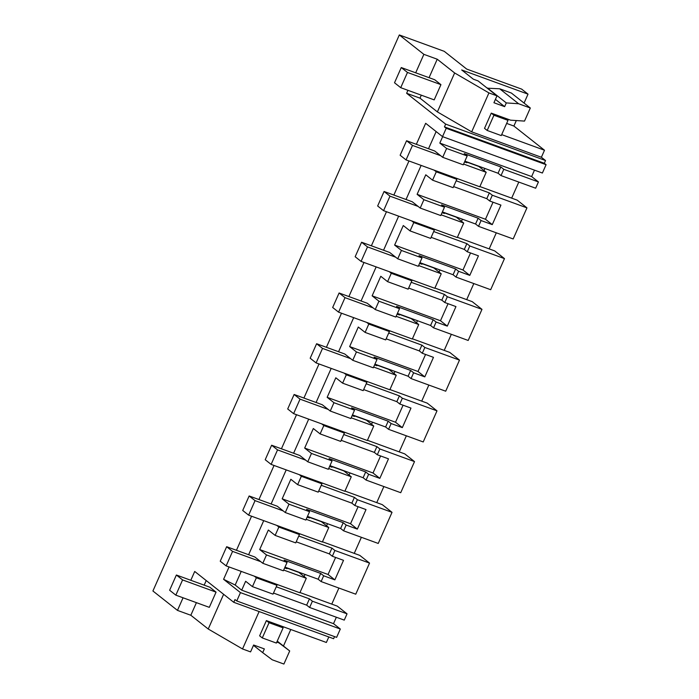 <?xml version="1.0" encoding="UTF-8"?>
<svg xmlns="http://www.w3.org/2000/svg" width="699" height="699" viewBox="0 0 699 699"><rect width="100%" height="100%" fill="white"/><g stroke="black" fill="none" stroke-linecap="round" stroke-linejoin="round"><path stroke-width="1.05" d="M240.456 592.621L236.76 600.957L336.621 637.366L340.317 629.03L240.456 592.621L223.593 579.296L235.187 585.037L241.234 571.389M340.317 629.03L333.51 623.657L241.697 590.174L235.187 585.037M524.067 103.076L528.025 94.147L521.664 89.123L466.705 69.079L444.232 51.324L399.321 34.95L423.874 54.347L415.695 72.81M416.351 144.309L425.665 123.295L442.528 136.62L542.389 173.029L546.085 164.693L544.311 163.286L545.526 160.534L541.384 157.266L544.504 150.233L513.887 126.047L516.325 120.551M538.44 181.941L503.796 169.307L501.017 175.589L535.661 188.214L538.44 181.941L531.633 176.567L534.482 170.145M518.798 182.072L511.668 198.14M526.95 207.865L492.306 195.231L489.746 201.015L500.93 205.095L496.605 214.864L492.271 224.632L481.087 220.552L478.527 226.336L513.171 238.962L526.95 207.865L517.208 200.159L479.881 186.554M496.307 232.819L489.186 248.888M401.427 250.452L397.722 258.805L418.29 266.31L421.995 257.948L401.427 250.452L394.62 245.078L462.983 269.997L469.789 275.38L458.596 271.299L456.036 277.084L490.681 289.709L504.468 258.613L494.717 250.906L457.391 237.302M473.817 283.567L466.696 299.635M378.937 301.199L375.232 309.552L395.8 317.058L399.505 308.696L378.937 301.199L372.13 295.826L440.492 320.745L447.299 326.127L436.115 322.047L433.546 327.831L468.19 340.457L481.978 309.36L472.227 301.653L434.909 288.049M451.327 334.314L444.206 350.382M356.446 351.947L352.742 360.3L373.31 367.805L377.014 359.443L356.446 351.947L349.64 346.573L418.011 371.492L424.809 376.875L413.625 372.794L411.064 378.578L445.709 391.204L459.488 360.107L449.745 352.401L412.419 338.797M428.845 385.062L421.715 401.13M333.956 402.694L330.26 411.047L350.828 418.552L354.524 410.191L333.956 402.694L327.158 397.32L395.52 422.24L402.318 427.622L391.134 423.542L388.574 429.326L423.218 441.951L436.997 410.855L427.255 403.148L389.928 389.544M406.355 435.809L399.234 451.877M311.474 453.441L307.77 461.794L328.338 469.3L332.042 460.938L311.474 453.441L304.668 448.068L373.03 472.987L379.837 478.369L368.644 474.289L366.084 480.073L400.728 492.699L414.516 461.593L404.765 453.896L367.438 440.291M383.865 486.556L376.744 502.625M288.984 504.189L285.279 512.542L305.847 520.047L309.552 511.685L288.984 504.189L282.178 498.815L350.54 523.734L357.346 529.117L346.162 525.036L343.593 530.821L378.238 543.446L392.025 512.341L382.274 504.643L344.957 491.039M361.374 537.304L354.253 553.372M369.535 563.088L334.891 550.462L332.331 556.247L343.515 560.327L339.19 570.096L334.856 579.864L323.672 575.784L321.112 581.568L355.756 594.194L369.535 563.088L359.793 555.39L322.466 541.786M338.893 588.051L331.772 604.119M347.045 613.836L312.401 601.21L309.622 607.483L344.266 620.118L347.045 613.836L337.302 606.138L299.976 592.534M336.359 617.234L333.51 623.657M190.81 580.284L194.715 571.459L233.763 602.311L333.624 638.72L334.559 636.614M266.38 620.607L269.045 622.713L262.3 637.934L259.635 635.837L266.38 620.607L326.372 642.477L328.81 636.964M283.462 646.033L290.784 629.502M236.76 600.957L234.986 599.559L233.763 602.311M223.593 579.296L229.062 566.959M236.445 550.288L251.553 516.212M258.936 499.54L274.043 465.464M281.426 448.793L296.525 414.717M303.916 398.046L319.015 363.969M326.398 347.298L341.505 313.222M348.888 296.551L363.996 262.474M371.379 245.803L386.477 211.727M393.869 195.056L408.967 160.98M442.528 136.62L446.215 128.284L444.442 126.877L445.665 124.125L406.626 93.273L407.936 90.311M276.804 642.093L278.927 642.862L289.709 650.961L283.908 664.05L272.199 659.786L262.693 652.648L264.353 648.917L253.623 645.011L250.574 651.896L242.527 648.96L208.232 629.013L190.827 615.26L177.467 610.393L152.915 590.996L399.321 34.95M177.467 610.393L183.059 597.785M252.444 586.636L273.012 594.141L276.935 585.29L256.367 577.793L252.444 586.636L245.646 581.262L241.697 590.174M432.567 180.167L453.135 187.664L456.84 179.311L436.272 171.814L432.567 180.167L425.77 174.794L417.111 194.331L423.909 199.704L420.213 208.057L412.227 201.749L384.074 191.491L389.99 196.157L418.142 206.423M436.272 171.814L434.201 170.18M531.633 176.567L439.82 143.085L446.617 148.468L442.694 157.31L434.708 151.001L406.565 140.744L412.48 145.409L440.623 155.676M439.82 143.085L442.659 136.672M248.617 554.726L263.724 520.641M271.107 503.979L286.206 469.894M293.597 453.232L308.696 419.147M316.079 402.484L331.186 368.399M338.569 351.737L353.677 317.652M361.06 300.989L376.158 266.904M383.55 250.242L398.648 216.157M406.032 199.495L421.139 165.41M428.522 148.747L436.132 131.569M256.367 577.793L254.296 576.151M262.789 563.289L283.357 570.795L287.062 562.433L266.494 554.936L262.789 563.289L254.803 556.981L226.659 546.714L232.575 551.389L260.718 561.655M266.494 554.936L259.687 549.563L328.058 574.482L335.607 557.444M275.153 535.399L295.721 542.896L299.425 534.543L278.857 527.046L275.153 535.399L268.346 530.025L259.687 549.563M278.857 527.046L276.787 525.403M285.279 512.542L277.293 506.233L249.141 495.967L255.056 500.641L283.209 510.908M297.643 484.652L318.211 492.148L321.916 483.795L301.339 476.299L297.643 484.652L290.836 479.278L282.178 498.815M301.339 476.299L299.268 474.656M307.77 461.794L299.784 455.486L271.631 445.228L277.547 449.894L305.699 460.16M320.125 433.904L340.701 441.401L344.397 433.048L323.829 425.551L320.125 433.904L313.327 428.531L304.668 448.068M323.829 425.551L321.758 423.909M330.26 411.047L322.274 404.738L294.122 394.481L300.037 399.146L328.189 409.413M342.615 383.157L363.183 390.654L366.888 382.301L346.32 374.804L342.615 383.157L335.817 377.783L327.158 397.32M346.32 374.804L344.249 373.161M352.742 360.3L344.756 353.991L316.612 343.733L322.527 348.399L350.671 358.666M365.105 332.409L385.673 339.906L389.378 331.553L368.81 324.056L365.105 332.409L358.299 327.036L349.64 346.573M368.81 324.056L366.739 322.414M375.232 309.552L367.246 303.244L339.094 292.986L345.009 297.652L373.161 307.918M387.596 281.662L408.164 289.159L411.868 280.806L391.291 273.309L387.596 281.662L380.789 276.288L372.13 295.826M391.291 273.309L389.221 271.675M397.722 258.805L389.736 252.496L361.584 242.238L367.499 246.904L395.651 257.171M410.077 230.915L430.654 238.411L434.35 230.058L413.782 222.562L410.077 230.915L403.279 225.541L394.62 245.078M413.782 222.562L411.711 220.928M321.112 581.568L318.15 579.226L284.982 567.134M312.401 601.21L309.447 598.868L276.28 586.776M309.622 607.483L306.66 605.151L273.492 593.058M242.527 648.96L259.111 611.555M176.375 575.015L209.84 587.221L216.052 592.132L209.307 607.352L175.842 595.155L169.63 590.244L176.375 575.015L182.588 579.925L175.842 595.155M204.169 585.15L206.214 580.546M190.827 615.26L196.419 602.652M287.062 562.433L284.109 560.1L320.71 573.442L318.15 579.226M323.672 575.784L320.71 573.442M334.856 579.864L328.058 574.482M276.935 585.29L274.864 583.656M277.232 584.521L276.9 585.264M304.091 576.526L305.017 574.438M285.253 568.086L285.498 567.544L286.974 568.715L284.659 567.868M226.659 546.714L220.229 561.218L226.144 565.893L299.871 592.769L306.293 578.274L298.901 572.429L285.498 567.544M309.447 598.868L306.66 605.151M208.232 629.013L223.619 594.299M262.693 652.648L253.475 645.36M289.709 650.961L277.241 641.114M278.927 642.862L277.101 641.429M503.796 169.307L500.834 166.974L464.232 153.623L467.185 155.964L446.617 148.468M501.017 175.589L498.055 173.247L464.887 161.154M500.834 166.974L498.055 173.247M467.185 155.964L463.262 164.815L442.694 157.31M454.638 72.967L488.933 92.915L474.804 124.815L471.685 131.849L437.391 111.901L454.638 72.967L437.233 59.214L423.874 54.347M528.025 94.147L461.672 69.952L473.354 79.188L478.046 80.892L496.98 95.85L488.933 92.915M506.661 123.408L513.887 126.047M544.504 150.233L501.69 134.619M496.98 95.85L493.931 102.736L504.652 106.65L506.303 102.919L518.606 103.74L530.314 108.004L524.512 121.093L510.55 120.167L491.266 113.133L484.521 128.363L487.177 130.46L501.253 135.597L507.998 120.368L493.931 115.239L487.177 130.46M541.384 157.266L471.685 131.849M437.391 111.901L419.985 98.148L406.626 93.273M545.526 160.534L445.665 124.125M544.311 163.286L444.442 126.877M546.085 164.693L446.215 128.284M492.306 195.231L489.352 192.889L456.185 180.796M457.137 178.542L456.805 179.285M483.996 170.547L484.923 168.459M465.158 162.107L465.403 161.565L466.88 162.736L464.564 161.888M406.565 140.744L400.134 155.239L406.049 159.914L479.776 186.79L486.198 172.295L478.806 166.449L465.403 161.565M489.746 201.015L486.784 198.673L453.616 186.581M456.84 179.311L454.769 177.677M487.273 88.188L499.671 88.782L511.38 93.046L530.314 108.004M419.985 98.148L421.296 95.178M429.055 77.676L437.233 59.214M400.719 87.681L434.193 99.878L440.938 84.658L434.726 79.747L401.261 67.55L407.473 72.451L400.719 87.681L394.516 82.77L401.261 67.55M499.671 88.782L518.606 103.74M506.303 102.919L487.369 87.96M504.652 106.65L495.425 99.363M489.352 192.889L486.784 198.673M492.271 224.632L485.473 219.259L493.022 202.212M485.473 219.259L417.111 194.331M299.425 534.543L297.355 532.909M332.331 556.247L329.369 553.905L296.201 541.812M334.891 550.462L331.938 548.121L329.369 553.905M331.938 548.121L298.761 536.028M299.722 533.774L299.39 534.517M309.552 511.685L306.59 509.353L343.2 522.695L340.64 528.479L307.473 516.386M346.162 525.036L343.2 522.695M350.54 523.734L358.098 506.696M343.593 530.821L340.64 528.479M392.025 512.341L357.381 499.715L354.821 505.499L351.859 503.158L318.692 491.065M357.346 529.117L366.005 509.58L354.821 505.499M326.582 525.779L327.508 523.691M307.743 517.339L307.988 516.797L309.465 517.968L307.149 517.12M249.141 495.967L242.719 510.471L248.634 515.146L322.361 542.022L328.783 527.527L321.391 521.681L307.988 516.797M321.916 483.795L319.845 482.161M357.381 499.715L354.419 497.373L351.859 503.158M354.419 497.373L321.252 485.281M322.204 483.026L321.881 483.769M332.042 460.938L329.08 458.605L365.691 471.947L363.131 477.732L329.954 465.639M368.644 474.289L365.691 471.947M373.03 472.987L380.588 455.949M366.084 480.073L363.131 477.732M414.516 461.593L379.872 448.968L377.303 454.752L374.349 452.41L341.182 440.318M379.837 478.369L388.487 458.832L377.303 454.752M349.072 475.032L349.989 472.943M330.234 466.591L330.47 466.05L331.955 467.22L329.631 466.373M271.631 445.228L265.209 459.724L271.125 464.398L344.852 491.275L351.274 476.779L343.882 470.934L330.47 466.05M344.397 433.048L342.327 431.414M379.872 448.968L376.91 446.626L374.349 452.41M376.91 446.626L343.742 434.533M344.694 432.279L344.362 433.022M354.524 410.191L351.571 407.858L388.181 421.2L385.612 426.984L352.445 414.891M391.134 423.542L388.181 421.2M395.52 422.24L403.07 405.202M388.574 429.326L385.612 426.984M436.997 410.855L402.353 398.22L399.793 404.005L396.831 401.663L363.663 389.57M402.318 427.622L410.977 408.085L399.793 404.005M371.553 424.284L372.48 422.196M352.724 415.844L352.96 415.302L354.437 416.473L352.121 415.625M294.122 394.481L287.7 408.976L293.615 413.651L367.333 440.527L373.764 426.032L366.363 420.186L352.96 415.302M366.888 382.301L364.817 380.667M402.353 398.22L399.4 395.879L396.831 401.663M399.4 395.879L366.232 383.786M367.185 381.532L366.853 382.274M377.014 359.443L374.061 357.11L410.663 370.453L408.102 376.237L374.935 364.144M413.625 372.794L410.663 370.453M418.011 371.492L425.56 354.454M411.064 378.578L408.102 376.237M459.488 360.107L424.843 347.473L422.283 353.257L419.321 350.915L386.154 338.823M424.809 376.875L433.467 357.338L422.283 353.257M394.044 373.537L394.97 371.449M375.206 365.096L375.45 364.555L376.927 365.726L374.612 364.878M316.612 343.733L310.181 358.229L316.097 362.903L389.824 389.78L396.246 375.284L388.854 369.439L375.45 364.555M389.378 331.553L387.307 329.919M424.843 347.473L421.89 345.131L419.321 350.915M421.89 345.131L388.714 333.039M389.675 330.784L389.343 331.527M399.505 308.696L396.543 306.363L433.153 319.705L430.593 325.489L397.425 313.397M436.115 322.047L433.153 319.705M440.492 320.745L448.05 303.707M433.546 327.831L430.593 325.489M481.978 309.36L447.334 296.726L444.774 302.51L441.812 300.168L408.644 288.075M447.299 326.127L455.958 306.59L444.774 302.51M416.534 322.789L417.46 320.701M397.696 314.349L397.941 313.807L399.417 314.978L397.102 314.131M339.094 292.986L332.672 307.481L338.587 312.156L412.314 339.032L418.736 324.537L411.344 318.692L397.941 313.807M411.868 280.806L409.797 279.172M447.334 296.726L444.372 294.384L441.812 300.168M444.372 294.384L411.204 282.291M412.157 280.037L411.833 280.78M421.995 257.948L419.033 255.616L455.643 268.958L453.083 274.742L419.907 262.649M458.596 271.299L455.643 268.958M462.983 269.997L470.532 252.959M456.036 277.084L453.083 274.742M504.468 258.613L469.824 245.978L467.255 251.762L464.302 249.421L431.134 237.328M469.789 275.38L478.439 255.843L467.255 251.762M439.024 272.042L439.942 269.954M420.186 263.602L420.422 263.06L421.908 264.231L419.583 263.383M361.584 242.238L355.162 256.734L361.077 261.409L434.804 288.285L441.226 273.79L433.834 267.944L420.422 263.06M434.35 230.058L432.279 228.424M469.824 245.978L466.862 243.636L464.302 249.421M466.862 243.636L433.695 231.544M434.647 229.289L434.315 230.032M423.909 199.704L444.477 207.201L440.781 215.563L420.213 208.057M444.477 207.201L441.523 204.868L478.133 218.21L475.565 223.995L442.397 211.902M481.087 220.552L478.133 218.21M478.527 226.336L475.565 223.995M461.506 221.295L462.432 219.206M442.677 212.854L442.913 212.313L444.389 213.483L442.074 212.636M384.074 191.491L377.652 205.987L383.568 210.661L457.286 237.538L463.717 223.042L456.316 217.197L442.913 212.313M226.144 565.893L232.575 551.389M283.698 570.034L306.293 578.274M248.634 515.146L255.056 500.641M306.188 519.287L328.783 527.527M271.125 464.398L277.547 449.894M328.67 468.54L351.274 476.779M293.615 413.651L300.037 399.146M351.16 417.792L373.764 426.032M316.097 362.903L322.527 348.399M373.65 367.045L396.246 375.284M338.587 312.156L345.009 297.652M396.141 316.298L418.736 324.537M361.077 261.409L367.499 246.904M418.622 265.55L441.226 273.79M383.568 210.661L389.99 196.157M441.113 214.803L463.717 223.042M406.049 159.914L412.48 145.409M463.603 164.055L486.198 172.295M262.3 637.934L276.376 643.071L283.121 627.842L269.045 622.713M182.588 579.925L216.052 592.132M280.456 625.745L283.121 627.842M407.473 72.451L440.938 84.658M491.266 113.133L493.931 115.239M505.342 118.271L507.998 120.368"/></g></svg>
